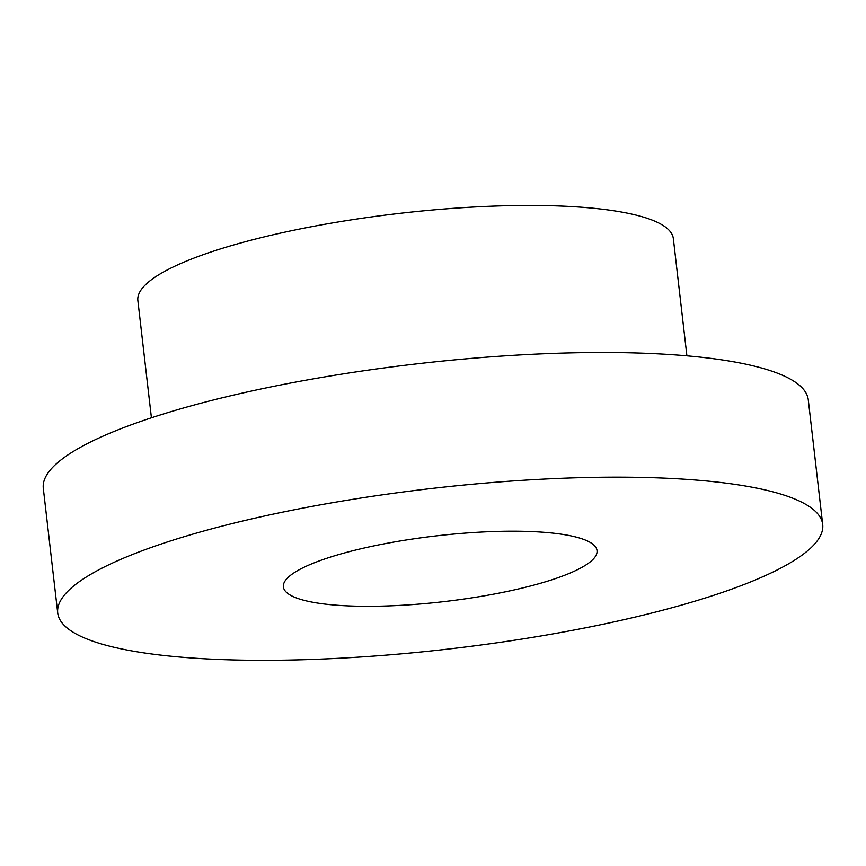 <?xml version="1.0" encoding="UTF-8"?>
<svg xmlns="http://www.w3.org/2000/svg" width="866" height="866" viewBox="0 0 866 866"><rect width="100%" height="100%" fill="white"/><g stroke="black" fill="none" stroke-linecap="round" stroke-linejoin="round"><path stroke-width="1.3" d="M822.7 524.482L808.281 399.821A385.034 80.711 173.4 0 0 738.85 362.767A385.034 80.711 173.4 0 0 306.034 380.174A385.034 80.711 173.4 0 0 43.3 488.327L57.719 612.998A385.034 80.711 173.4 0 0 449.486 648.915A385.034 80.711 173.4 0 0 822.7 524.482A385.034 80.711 173.4 0 0 753.279 487.439A385.034 80.711 173.4 0 0 320.463 504.835A385.034 80.711 173.4 0 0 57.719 612.998M568.572 535.404A157.861 33.092 173.4 0 0 391.118 542.538A157.861 33.092 173.4 0 0 283.388 586.888A157.861 33.092 173.4 0 0 444.02 601.61A157.861 33.092 173.4 0 0 597.031 550.592A157.861 33.092 173.4 0 0 568.572 535.404M151.42 417.802L137.856 300.524A269.532 56.496 -6.6 0 1 321.773 224.814A269.532 56.496 -6.6 0 1 624.743 212.635A269.532 56.496 -6.6 0 1 673.337 238.572L686.9 355.839"/></g></svg>
